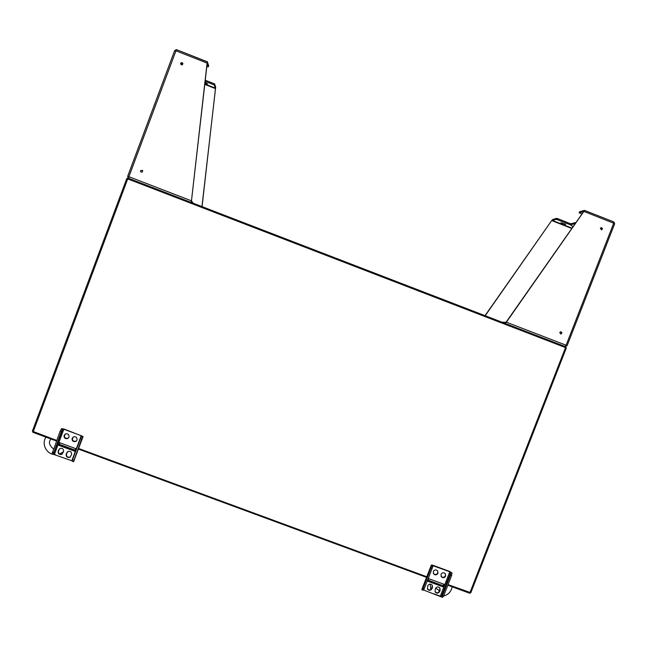 <?xml version="1.0" encoding="UTF-8"?>
<svg xmlns="http://www.w3.org/2000/svg" width="647" height="647" viewBox="0 0 647 647"><rect width="100%" height="100%" fill="white"/><g stroke="black" fill="none" stroke-linecap="round" stroke-linejoin="round"><path stroke-width="0.97" d="M56.685 440.405L32.358 431.201L126.772 178.548L566.287 347.884M470.79 592.701L448.064 584.613M426.842 576.792L78.562 448.468M470.029 592.709L469.803 593.291L447.837 585.203M426.551 577.359L78.352 449.075M56.459 441.011L32.803 432.293L33.037 431.686M127.548 178.79L127.831 178.03L565.931 346.832L565.648 347.56M431.056 567.896L431.339 565.041L432.948 565.268L449.576 571.406L451.986 572.935L451.614 575.482L450.49 575.07L450.862 572.514L449.794 571.77L432.479 565.527L432.188 568.317L431.056 567.896L423.033 588.544L421.965 589.36M441.036 576.283L441.108 576.396C442.783 577.82 444.23 577.601 445.443 575.725L445.379 573.784M427.303 588.754L427.36 588.843C429.018 590.412 430.498 590.234 431.784 588.309L432.261 585.228M434.994 591.617L435.051 591.698C436.717 593.234 438.181 593.04 439.45 591.132L439.92 588.018M433.336 573.42L433.417 573.533C435.091 574.997 436.539 574.787 437.776 572.902L437.728 570.986M440.987 574.374L441.319 576.76C442.993 578.192 444.44 577.973 445.654 576.097L445.298 573.679C443.624 572.28 442.184 572.514 440.987 574.374M427.804 581.257L443.171 586.91L444.166 584.354L428.799 578.693L427.804 581.257M431.978 588.689L432.471 587.436L432.196 585.131C430.53 583.61 429.066 583.804 427.796 585.713L427.546 589.231C429.212 590.8 430.692 590.622 431.978 588.689L431.784 588.309M450.49 575.07L442.467 595.685L441.359 596.93L423.348 589.927M435.051 591.698L435.48 588.544C436.725 586.643 438.189 586.441 439.855 587.929L440.146 590.258L439.661 591.52L439.45 591.132M435.253 592.094C436.919 593.622 438.383 593.428 439.661 591.52M433.304 571.544L433.611 573.897C435.285 575.369 436.741 575.151 437.979 573.266L437.647 570.872C435.965 569.441 434.517 569.667 433.304 571.544M451.614 575.482L443.591 596.097L442.483 597.343L441.359 596.93M442.467 595.685L443.591 596.097M432.188 568.317L424.165 588.956L423.106 590.218L421.973 589.805M450.862 572.514L451.986 572.935M431.468 565.357L432.6 565.777M443.632 584.16L443.332 585.664M443.874 584.249L443.276 585.802L428.225 580.173M443.171 586.91L427.91 580.99M443.276 585.721L442.96 586.53M423.033 588.544L424.165 588.956M81.684 438.949L80.503 438.512L81.878 436.086L81.223 435.674L63.843 429.252L62.638 429.171L61.384 431.46L60.203 431.023L61.627 428.637L64.142 429.074L83.083 436.49L81.684 438.949L73.483 461.699L72.302 461.271L72.553 459.677L73.734 460.106M60.203 431.023L52.059 453.83L53.24 454.259L61.384 431.46M73.257 436.984C71.639 440.017 72.569 441.448 76.047 441.286L76.217 441.189M59.775 448.581L58.481 450.975C58.279 453.644 59.5 454.695 62.161 454.121L62.29 454.04M67.733 451.566L66.495 453.919C66.301 456.636 67.547 457.672 70.232 457.025L70.361 456.952M65.298 433.991C63.6 436.976 64.49 438.431 67.975 438.359L68.145 438.27M72.141 438.302C71.914 440.947 73.127 442.006 75.764 441.48L77.009 440.097C77.244 437.485 76.055 436.418 73.443 436.887L72.141 438.302M58.586 445.298L74.631 451.21L75.618 448.581L59.573 442.677L58.586 445.298L59.759 442.742M58.659 449.891L58.173 451.177C57.971 453.862 59.2 454.906 61.861 454.331L63.535 451.687C63.762 449.042 62.557 447.983 59.912 448.5L58.966 449.681M72.351 460.947L53.24 454.259M66.681 452.843L67.87 451.493C70.539 450.91 71.76 451.954 71.558 454.631L69.941 457.243C67.256 457.89 66.01 456.847 66.196 454.129L66.973 452.633M64.118 435.342C63.875 437.946 65.064 439.014 67.676 438.553L68.994 437.137C69.245 434.566 68.072 433.49 65.484 433.894L64.118 435.342M80.503 438.512L72.553 459.677M81.708 436.207L82.889 436.644M61.457 428.735L62.638 429.171M59.896 442.791L59.257 444.085M75.044 450.102L59.209 444.271M74.737 450.935L58.893 445.104M52.261 452.213L53.442 452.649M204.832 84.013L215.265 88.105L215.645 87.102L202.058 206.628M205.131 81.352L214.214 84.919L215.58 88.857M205.018 82.339L207.59 83.924L204.913 83.301M214.214 84.919L214.602 83.9L215.645 87.102M205.261 80.228L214.602 83.9M174.714 50.539L176.34 49.673M193.178 203.207L191.463 200.902L207.089 63.082L175.952 50.822L128.899 176.712L127.669 176.324L127.952 177.901L128.607 177.747M191.253 202.471L191.342 200.78L128.899 176.712L128.616 178.329M191.463 200.902L207.177 63.341M207.388 61.894L208.674 65.759L208.261 66.867L207.169 63.56M207.38 61.926L176.639 49.706L207.412 61.829M127.669 176.316L174.658 50.587L175.952 50.822L176.631 49.706M128.874 176.785L127.694 176.348M174.658 50.587L127.702 176.316M191.334 202.495L191.738 201.419M140.545 170.646L140.69 171.722C142.17 172.498 142.793 172.062 142.566 170.412L140.545 170.646M180.683 63.349L180.659 64.093C181.815 65.315 182.551 65.104 182.866 63.463C182.179 62.387 181.451 62.355 180.683 63.349M142.469 170.29L140.731 170.808L140.973 172.005M182.875 63.479L180.659 64.093M206.854 66.317L208.261 66.867M204.784 84.409L215.508 88.615L201.961 206.595M584.201 210.962L506.375 322.19L566.109 345.215L567.112 345.668L565.47 346.323M583.974 211.456L613.696 223.207L613.809 221.913L584.492 210.396M613.809 221.913L584.484 210.364M566.076 345.296L567.039 345.668M565.146 346.525L566.109 345.215L613.696 223.207L614.545 223.886M583.772 211.537L579.13 212.855L579.55 211.771L584.435 210.372M581.993 213.979L579.13 212.855M613.89 222.01L614.601 223.708M485.201 315.728L551.559 220.732L552.773 219.462L556.8 218.306L570.775 223.846M571.827 228.48L551.867 220.643L552.773 219.462M505.121 323.403L505.533 322.343L506.375 322.19L505.218 323.435M573.08 226.693L570.419 224.768L570.808 223.773L576.056 222.439M570.419 224.768L575.28 223.555M501.854 322.141L505.533 322.343M485.015 315.655L551.559 220.732M566.408 236.195L567.233 235.023M562.655 223.757L560.998 222.722L565.842 224.388L562.655 223.757M572.045 228.156L552.392 220.441L556.412 219.301L570.242 224.735L573.04 226.749M570.242 224.735L570.63 223.733M556.412 219.301L556.8 218.306M559.752 332.469L560.812 333.973C562.211 333.173 562.186 332.429 560.739 331.749L559.752 332.469M600.319 228.351L601.694 229.814C602.818 228.634 602.583 227.93 600.998 227.687L600.319 228.351M560.812 333.973L560.464 333.933C561.742 333.351 561.839 332.623 560.755 331.749M601.362 229.879C602.365 228.909 602.22 228.189 600.934 227.712M583.643 211.634L506.1 322.157M127.734 178.855L33.215 431.759M469.94 592.676L565.559 347.528M431.363 565.163L421.876 589.595M449.794 571.77L440.308 596.146M433.15 565.624L432.245 567.945M424.011 589.142L423.672 590.024M450.741 572.32L441.246 596.712M83.034 436.539L73.637 461.578M81.223 435.674L71.833 460.688M63.843 429.252L54.453 454.299M62.799 429.074L53.41 454.145M181.556 62.961L182.357 64.773M181.128 63.196L181.888 64.926M32.358 431.201L126.772 178.548M566.343 347.884L470.814 592.789M63.535 451.703L59.524 454.016M45.994 437.154C41.084 444.117 46.705 454.623 55.327 454.623M51.121 439.038C48.25 441.828 49.035 445.128 53.483 448.953M452.188 586.805C451.202 591.633 448.347 594.706 443.616 596.041M430.109 584.087L430.878 589.466M434.194 593.897L440.704 596.316M435.754 588.018L439.523 590.937M421.852 589.457L431.339 565.041M73.685 461.521L83.083 436.49M584.217 210.922L583.691 211.601M614.642 223.83L567.112 345.668"/></g></svg>

